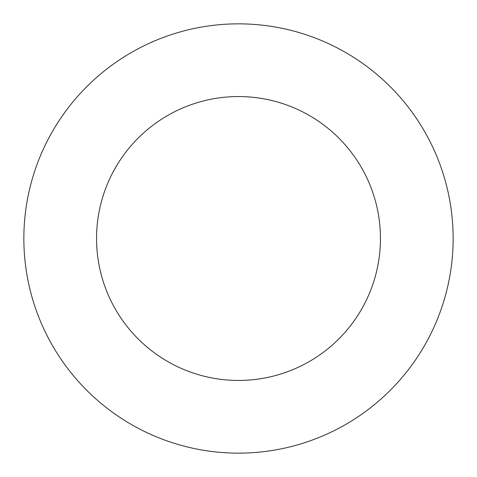 <?xml version="1.0" encoding="UTF-8"?>
<svg xmlns="http://www.w3.org/2000/svg" width="477" height="477" viewBox="0 0 477 477"><rect width="100%" height="100%" fill="white"/><g stroke="black" fill="none" stroke-linecap="round" stroke-linejoin="round"><path stroke-width="0.72" d="M238.5 453.15A214.65 214.65 0 0 0 453.15 238.5A214.65 214.65 0 0 0 238.5 23.85A214.65 214.65 0 0 0 23.85 238.5A214.65 214.65 0 0 0 238.5 453.15M238.5 380.449A141.949 141.949 0 0 0 380.449 238.5A141.949 141.949 0 0 0 238.5 96.551A141.949 141.949 0 0 0 96.551 238.5A141.949 141.949 0 0 0 238.5 380.449"/></g></svg>
